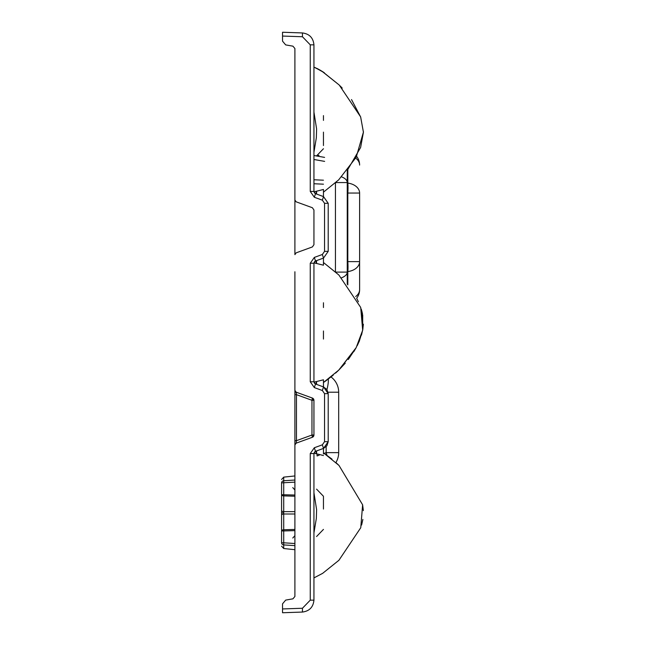 <?xml version="1.0" encoding="UTF-8"?>
<svg xmlns="http://www.w3.org/2000/svg" width="645" height="645" viewBox="0 0 645 645"><rect width="100%" height="100%" fill="white"/><g stroke="black" fill="none" stroke-linecap="round" stroke-linejoin="round"><path stroke-width="0.97" d="M294.902 390.37L296.152 392.16L296.474 394.659L294.902 394.659L294.902 271.755M294.902 514.009L283.711 514.009L283.711 511.646A2.378 1.193 180 0 1 281.583 510.461L281.583 482.863A2.378 2.137 0 0 1 283.711 480.743L294.902 480.033M294.902 496.215L283.711 495.9A2.378 1.193 180 0 1 281.583 494.715L281.583 502.842L281.583 494.715L294.902 495.029M281.583 510.461L281.583 516.419M294.902 545.622L283.711 544.92L283.711 542.792L294.902 543.517M313.962 453.217L316.566 453.79L316.566 450.928L323.451 448.42L323.451 452.83L323.516 448.404L315.502 451.315L313.938 453.556L313.938 600.164C313.236 607.155 309.415 611.113 302.457 612.057L282.534 612.75L282.534 603.849L285.679 600.1L292.935 598.826L294.902 596.48L294.902 394.659M294.902 182.914L294.902 254.63L296.152 252.84L312.373 246.938L313.938 244.705L312.373 246.938M296.152 201.829L312.373 207.73L296.152 201.829L294.902 200.047L294.902 48.52L292.935 46.174L285.679 44.9L282.534 41.151L282.534 32.25L302.457 32.943L302.457 36.749L282.534 36.056M294.902 446.211L294.902 444.953L294.902 446.211M281.583 522.813L281.583 515.194A2.378 1.193 180 0 1 283.711 514.009L283.711 529.755A2.378 1.193 180 0 0 281.583 530.94L281.583 522.813M294.902 549.701L283.711 548.524L283.711 544.92A2.378 2.137 0 0 1 281.583 542.792L281.583 530.94L283.711 530.94L283.711 529.755L294.902 529.44M314.341 192.774L315.502 193.685L314.333 197.257L310.261 191.444L310.261 44.836L313.938 44.836C313.236 37.845 309.415 33.887 302.457 32.943C309.415 33.887 313.236 37.845 313.938 44.836C313.236 37.845 309.415 33.887 302.457 32.943C309.415 33.887 313.236 37.845 313.938 44.836L313.938 191.444L315.502 193.685L323.516 196.596L328.208 203.304L328.208 251.365L323.516 258.073L315.502 260.991L313.938 263.225L313.938 381.776L315.502 384.009L323.516 386.927L323.451 382.501L333.199 375.188L325.612 381.05M313.938 67.096L322.355 71.474L339.246 85.043L360.628 116.89L363.417 132.12L356.209 157.235L338.673 179.858L323.451 192.178L323.451 196.58L316.566 194.072L316.566 191.21L323.451 189.469L323.451 196.58L328.208 203.304L324.54 203.304L322.347 200.176L314.333 197.257M323.451 501.109L323.451 497.867L323.451 501.109M331.99 459.127L323.451 452.83L331.99 459.127L323.451 452.83L331.99 459.127L323.451 452.83L331.99 459.127L323.451 452.83L323.451 448.42L323.451 453.935M323.451 386.903L323.451 382.501L323.451 386.903L323.451 382.501L323.451 386.903L323.451 382.501L323.451 386.903L323.451 382.501L323.451 386.903L316.566 384.396L316.566 381.542L323.451 379.792L323.451 386.903L323.451 382.501L325.467 381.147M323.451 509.05L323.451 496.263L316.566 489.128M333.199 375.188L323.451 382.501L338.738 370.125L356.193 347.607L362.683 330.208L360.7 307.439L338.891 275.028L323.451 262.499L323.451 258.097L323.451 265.208L316.566 263.458L316.566 260.604M316.566 381.542L313.962 382.106M323.451 339.068L323.451 330.982M323.451 307.544L323.451 302.755M323.451 145.528L323.451 132.136M323.451 120.381L323.451 115.608M296.152 392.16L312.373 398.062L313.938 400.295L313.938 435.028L312.373 437.27L296.152 443.171L294.902 444.953M313.938 209.972L312.373 207.73L313.938 209.972L313.938 244.705M310.261 600.164L313.938 600.164C313.236 607.155 309.415 611.113 302.457 612.057C309.415 611.113 313.236 607.155 313.938 600.164C313.236 607.155 309.415 611.113 302.457 612.057L302.457 608.251L310.261 600.164L310.261 453.556L313.938 453.556L313.938 543.251M313.938 559.683L313.938 547.855M313.938 543.485L313.938 541.736M313.938 532.907L316.332 518.499L316.606 509.59L313.938 492.748L313.938 486.741M313.962 262.894L316.566 263.458M316.566 191.21L313.962 191.783M347.244 183.067L347.816 183.107A14.271 10.094 180 0 1 359.612 193.048L359.612 261.628A14.271 10.094 180 0 1 347.816 271.569L347.244 271.61M359.612 165.08A14.271 14.271 0 0 0 356.669 156.388A14.271 14.271 0 0 1 359.612 165.08A14.271 10.094 180 0 0 355.709 158.138M347.816 169.756L347.816 183.107A14.271 2.475 94.2 0 1 347.816 193.048L347.244 193M347.244 261.668L347.816 261.628A14.271 2.475 85.8 0 1 347.816 271.569L347.816 284.913M358.394 301.763L356.669 298.28A14.271 14.271 0 0 0 359.612 289.597L359.612 261.628L347.816 261.628L347.816 193.048L359.612 193.048M355.709 296.531A14.271 10.094 0 0 0 359.612 289.597A14.271 14.271 0 0 1 356.669 298.28L357.209 299.328M322.347 390.507L323.516 386.927L326.918 389.54L323.516 386.927L328.208 393.635L328.208 441.696L326.918 445.792L323.516 448.404L322.347 444.824L324.54 441.696L324.54 393.635L322.347 390.507L314.333 387.589L310.261 381.776L310.261 263.225L314.333 257.411L322.347 254.493L324.54 251.365L324.54 203.304M351.509 99.548L360.668 117.019L363.417 132.249L360.611 147.487L347.244 170.474L347.244 284.195M324.58 157.388L313.938 155.51L324.58 157.388M341.616 277.785A14.271 7.135 -0 0 0 347.244 272.109L335.803 272.109M341.616 176.883A14.271 7.135 0 0 1 347.244 182.559L335.803 182.559M313.938 155.51L316.09 155.888L313.938 155.51M314.333 257.411L315.502 260.991L314.341 261.894M314.341 383.106L315.502 384.009L314.333 387.589M310.261 453.556L314.333 447.743L315.502 451.315L314.341 452.226M313.938 435.028L311.97 435.028L311.97 400.295L296.474 394.659L296.474 440.672L311.97 435.028L312.373 437.27A2.378 2.378 0 0 0 313.938 435.028A2.378 2.378 0 0 1 312.373 437.27M294.902 440.672L296.474 440.672L296.152 443.171M313.938 400.295L311.97 400.295L312.373 398.062A2.378 2.378 0 0 1 313.938 400.295A2.378 2.378 0 0 0 312.373 398.062M324.54 441.696L328.208 441.696L323.516 448.404L326.918 445.792M326.918 389.54L328.208 393.635L324.54 393.635M323.451 455.531L316.566 453.79M316.566 155.872L319.001 155.348L316.566 155.872L323.451 148.737M323.451 529.4L316.566 536.527M324.54 251.365L328.208 251.365L323.516 258.073L322.347 254.493M323.516 196.596L322.347 200.176M294.902 446.791L294.902 447.501M294.902 427.611L294.902 431.932M294.902 402.286L294.902 412.421M328.063 392.208L338.681 392.208A19.036 19.036 0 0 0 331.046 376.97A19.036 19.036 0 0 1 338.681 392.208L338.681 452.637A19.036 19.036 0 0 1 335.908 462.529L338.996 465.448L362.619 504.809L363.361 510.647M328.321 379.091A19.036 6.16 110 0 1 326.934 389.564M324.233 453.338L326.152 452.637A19.036 6.16 70 0 1 326.91 455.201M294.902 511.646L283.711 511.646L283.711 477.131L281.583 479.493M296.095 392.362A1.903 1.709 180 0 1 294.902 390.773M281.583 512.831L283.671 512.831M316.227 381.727L316.227 384.275M282.534 608.944L302.457 608.251M314.333 447.743L322.347 444.824M310.261 44.836L302.457 36.749M316.227 451.049L316.227 453.596M316.227 260.725L316.227 263.273M316.227 191.404L316.227 193.952M335.448 271.787L335.448 182.89M323.451 184.188L313.938 183.736M324.628 161.379L313.938 159.492L324.628 161.379M313.938 179.753L323.451 180.205M313.938 191.444L310.261 191.444M313.938 263.225L310.261 263.225M313.938 381.776L310.261 381.776M317.066 454.072L317.066 455.95L319.202 455.168M338.681 452.637L326.152 452.637L326.152 446.703M294.902 530.625L283.711 530.94L283.711 542.792L281.583 542.792M294.902 482.137L281.583 482.863M283.711 477.131L294.902 475.954M283.711 548.524L281.583 546.162M292.774 487.62L294.902 489.99M292.774 538.035L294.902 535.664M323.451 452.83L338.996 465.448L362.619 504.809L360.773 527.691L338.923 560.279L322.669 573.332L313.938 577.904L322.645 573.349L338.899 560.295L360.765 527.715L338.899 560.295L322.645 573.349L314.026 577.864M338.899 560.295L360.765 527.715L362.627 504.841L360.773 527.691M361.611 525.03L362.877 519.443M353.766 351.719L355.806 348.3M348.284 359.499L356.193 347.607L362.675 330.216L362.7 314.881L362.675 330.216L356.185 347.607L362.675 330.216L361.232 309.06M357.266 345.575L359.442 340.858M361.49 335.11L362.942 328.692M345.26 363.183L338.738 370.125L355.613 348.647M357.153 345.784L362.683 330.208M335.585 373.092L338.351 370.504M359.249 341.318L362.683 330.208L361.329 309.35M337.166 371.633L337.722 371.109M360.7 307.447L362.675 330.216L356.193 347.599L338.73 370.141L323.451 382.501L338.738 370.125L356.193 347.599L362.683 330.208L362.047 311.906M338.738 370.125L356.193 347.599L362.683 330.208L363.385 324.201M362.506 313.913L362.022 311.825M361.974 311.624L361.482 309.866M361.95 311.543L361.297 309.261M363.417 132.12L363.417 131.644M339.246 85.043L321.823 71.144M318.654 69.321L316.574 68.257M319.847 69.974L322.798 71.756M321.041 70.668L318.936 69.475M323.322 72.087L322.452 71.531M317.848 68.894L316.711 68.33M340.068 85.866L342.213 88.091M324.379 72.78L315.22 67.636L324.379 72.78M313.938 152.252L316.332 137.845L316.606 128.935L313.938 112.093"/></g></svg>
